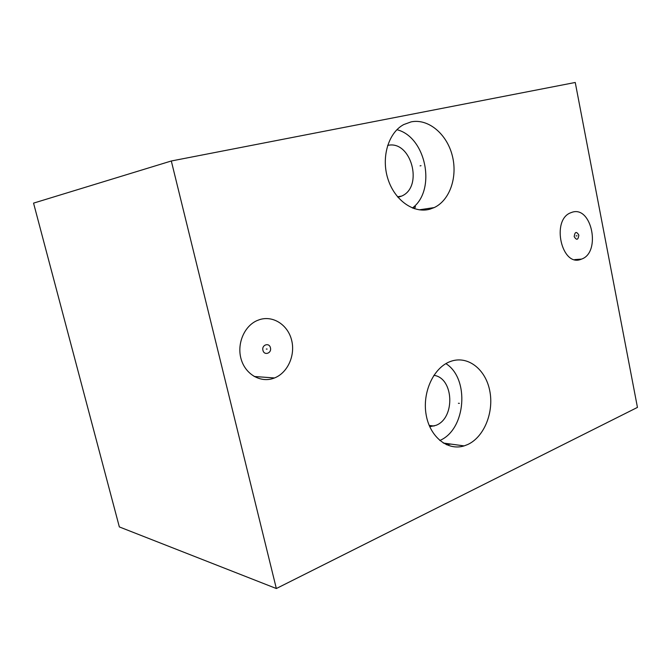 <?xml version="1.0" encoding="UTF-8"?>
<svg xmlns="http://www.w3.org/2000/svg" width="671" height="671" viewBox="0 0 671 671"><rect width="100%" height="100%" fill="white"/><g stroke="black" fill="none" stroke-linecap="round" stroke-linejoin="round"><path stroke-width="1.01" d="M276.343 588.526L119.337 526.92L33.55 203.128L171.306 160.99L276.343 588.526L637.45 407.398L575.248 82.474L171.306 160.99M446.441 444.722L450.811 444.076M429.826 209.201C413.722 213.739 394.582 200.369 387.88 178.805C381.002 157.316 388.417 132.615 403.774 124.546L411.172 121.862C428.308 118.39 446.676 133.864 452.195 155.261C457.899 176.616 449.998 200.193 434.212 207.582L429.826 209.201M467.762 444.504L464.122 445.896C447.666 451.097 429.851 436.997 426.127 414.678C422.185 392.443 433.483 367.884 449.931 361.669L450.635 361.409C467.653 355.185 485.519 369.075 489.721 390.597C494.158 412.044 484.277 436.913 467.762 444.504M273.684 378.268C260.7 383.057 245.569 374.493 241.183 359.304C236.628 344.189 244.076 326.257 256.976 320.621L259.652 319.606C273.248 315.278 287.926 324.999 291.625 340.189C295.508 355.311 287.742 372.757 274.514 377.958L273.684 378.268M581.094 259.274C561.702 267.528 550.899 219.912 570.727 212.757L571.927 212.313C591.747 205.251 601.291 252.489 581.556 259.098L581.094 259.274M433.877 375.332C453.839 377.848 455.55 417.991 436.007 425.339L429.725 426.714M439.79 440.495C465.993 429.541 469.851 378.603 445.905 363.632M387.62 145.439C411.097 139.635 423.887 186.907 401.619 196.091L397.978 197.324M412.43 207.993C436.502 190.254 426.228 136.951 396.913 129.696M415.508 206.718L414.342 208.689M414.292 206.341L413.244 208.312M576.037 235.915L577.018 235.815L576.037 235.915M578.847 235.11C576.439 231.176 574.888 231.688 574.191 236.628C576.615 240.554 578.167 240.042 578.847 235.11M266.278 349.046L267.117 349.063L266.278 349.046M270.43 347.804C269.306 342.218 261.438 344.81 262.948 350.312C264.106 355.915 271.94 353.256 270.43 347.804M420.088 165.871L421.011 165.678L420.088 165.871M458.419 403.279L459.375 403.363L458.419 403.279M274.514 377.958L254.175 376.481M434.137 426.026L429.188 425.448M464.122 445.896L443.305 443.053M401.619 196.091L397.526 196.788M434.212 207.582L419.249 209.83M581.556 259.098L574.712 259.61"/></g></svg>
